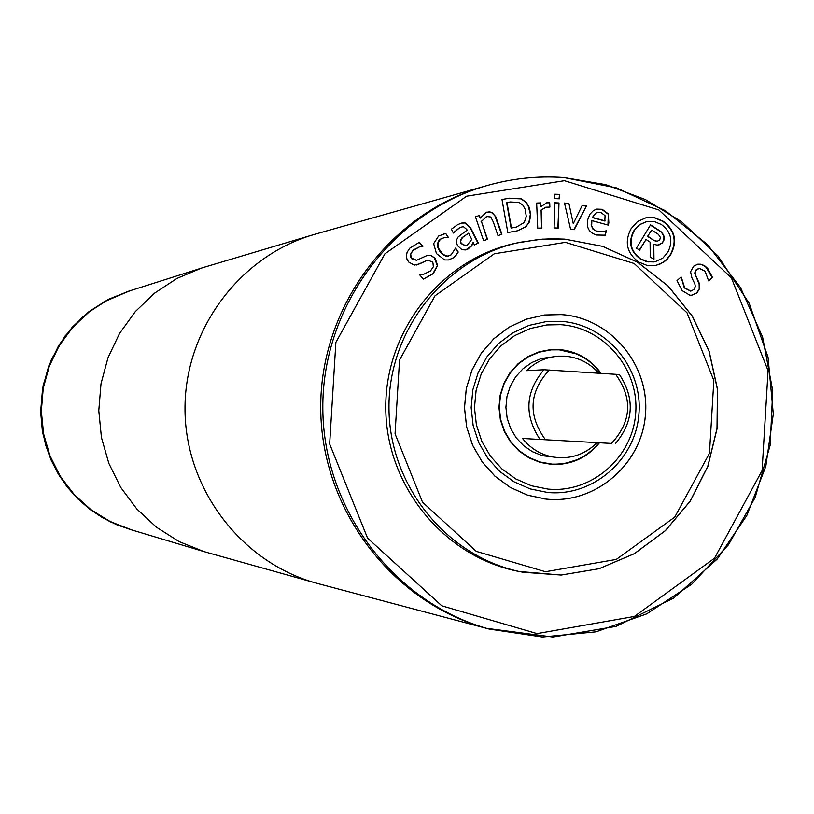 <?xml version="1.0" encoding="UTF-8"?>
<svg xmlns="http://www.w3.org/2000/svg" width="814" height="814" viewBox="0 0 814 814"><rect width="100%" height="100%" fill="white"/><g stroke="black" fill="none" stroke-linecap="round" stroke-linejoin="round"><path stroke-width="1.22" d="M586.467 205.983L574.257 229.619L570.563 229.131L564.499 203.001L568.945 203.602L573.27 223.667L582.214 205.403L586.467 205.983L573.951 229.579M582.142 205.535L586.09 206.074M573.27 223.667L568.945 203.602M564.529 203.144L568.579 203.693M558.984 202.951L558.231 228.052L554.09 227.889L554.843 202.778L558.984 202.951L557.875 228.032M554.843 202.89L558.628 203.042M501.933 234.259L498.005 235.633L493.355 222.049L490.771 216.982L486.507 216.483L481.45 221.479L487.555 239.296L483.618 240.669L475.447 216.819L479.385 215.445L480.291 218.101L486.233 212.312L489.601 211.833L491.971 212.515L495.736 216.626L501.933 234.259L497.995 235.602M486.843 212.118L491.717 212.647L494.902 215.812L501.597 234.34M480.291 218.101L479.059 215.557M487.555 239.296L483.608 240.629M481.45 221.479L487.22 239.367M487.067 216.31L481.115 221.561M468.63 233.15L462.484 237.495L460.602 241.036L461.141 243.335L465.608 245.716L467.297 245.085L471.774 239.397L468.63 233.15L462.159 237.576L460.439 240.252L460.816 243.406L465.445 245.757M473.372 242.552L471.652 245.859L467.735 249.267L465.893 249.939L461.996 249.725L457.448 245.584L456.43 242.348L456.593 239.886L458.15 236.925L467.114 230.138L466.748 229.416L463.532 226.78L462.026 226.913L459.3 228.022L453.357 233.018L451.414 229.161L457.631 224.654L461.64 223.046L465.109 222.904L470.523 227.645L478.276 243.01L474.562 244.933L473.046 242.623L471.326 245.93L465.73 249.969M478.276 243.01L474.531 244.851M461.467 223.087L464.794 222.985L470.197 227.717L477.94 243.091M461.864 226.953L458.974 228.103L453.306 232.926M427.106 255.443L430.748 255.545L434.371 257.773L437.301 265.639L432.895 273.748L423.382 279.049M420.329 263.644L414.295 265.12L408.689 262.016L406.969 259.188L406.43 255.942L407.051 252.452L409.666 248.25L419.403 242.277L422.914 246.276L419.546 246.866L412.79 250.59L410.683 254.426L411.396 258.058L416.585 260.266L427.258 255.403L430.982 255.454L435.144 258.211L437.606 265.578L433.201 273.687L423.402 279.08L419.709 274.888L423.422 274.379L430.413 271.011L433.343 266.829L432.987 262.963L432.203 261.833L427.543 260.114L416.656 264.998M419.393 246.907L413.105 250.061L410.388 254.497L410.368 256.42L411.497 258.638L416.442 260.297M419.108 242.369L422.608 246.347M427.391 260.144L420.024 263.705M419.871 274.725L423.27 274.41M456.308 254.975L453.317 257.845L448.606 259.951L444.627 259.931L436.467 253.581L433.648 243.62L438.624 236.009L445.736 233.445L448.392 237.393L443.895 237.769L440.628 239.123L438.054 242.45L438.359 247.995L442.897 254.365L447.364 256.105L451.19 254.823L455.575 248.077L458.231 252.025L456.308 254.975L453.001 257.916L448.443 259.981M458.231 252.025L455.982 255.047M455.362 248.301L457.916 252.096M443.732 237.81L440.313 239.204L438.471 241.036L437.403 244.241L437.718 247.08L439.713 251.19L442.592 254.426L445.757 256.013L448.473 256.003M445.736 233.445L448.076 237.464M443.538 233.862L445.421 233.516M506.969 202.523L511.457 227.971L516.402 227.055L524.308 222.446L526.271 216.341L525.172 209.269L523.046 205.332L519.149 202.442L510.246 201.953L506.623 202.615L511.111 228.052L516.229 227.096M501.994 199.511L509.025 198.28L521.072 198.87L525.468 201.943L528.103 205.586L530.372 214.174L528.937 222.263L525.915 226.638L517.46 230.789M526.261 226.557L517.633 230.749L507.824 232.539L501.994 199.481L509.371 198.189L521.418 198.779L526.546 202.666L529.426 207.723L530.748 215.323L529.283 222.181L525.915 226.638M540.964 206.624L546.693 202.808L549.694 202.686L549.888 207.082L545.909 207.204L541.117 210.185L541.9 228.001L537.759 228.164L536.65 203.042L540.801 202.879L540.608 206.715L540.801 202.879M549.694 202.686L549.531 207.051M546.52 202.859L549.338 202.778M536.66 203.113L540.445 202.971M541.117 210.185L541.544 228.022M545.726 207.244L540.761 210.266M559.533 194.393L559.401 198.789L554.71 198.596L554.843 194.2L559.533 194.393L559.045 198.769M554.833 194.312L559.177 194.485M605.077 215.69L601.078 212.576L597.761 212.403L595.472 213.268L592.287 217.572L604.812 221.011L605.077 215.69M597.578 212.454L595.472 213.268M595.848 213.187L592.287 217.572M592.663 217.48L605.189 220.93M608.333 213.879L608.852 222.894L608.282 225.112L591.87 220.594L591.646 225.895L592.765 228.378L594.729 230.24L597.486 231.441L602.625 231.705L606.379 230.749L605.24 235.185L596.631 235.012C588.919 232.702 586.009 227.432 587.891 219.2L590.038 214.051L593.426 210.561L596.764 209.096L602.167 209.29L608.333 213.879L607.946 225.02M606.379 230.749L604.863 235.236M591.87 220.594L591.106 225.03L592.958 229.151L597.11 231.512L602.248 231.776M596.581 209.137L601.78 209.381L607.956 213.96M634.116 230.82C628.469 241.972 630.616 251.302 640.567 258.821L648.209 261.884L655.301 261.66L662.83 258.089L667.734 252.381C673.381 241.239 671.255 231.949 661.365 224.491L654.212 221.489L646.835 221.51L639.621 224.674L633.73 230.901C628.082 242.043 630.229 251.373 640.17 258.883L646.835 261.752L653.896 261.925M646.631 221.561L639.224 224.756L633.73 230.901M645.787 217.816L654.456 217.826L662.891 221.388C674.653 230.24 677.177 241.259 670.451 254.446L666.778 259.269L663.542 262.047L659.9 264.112L654.425 265.74M670.858 254.375L667.144 259.249L663.868 262.047L656.053 265.435L647.679 265.659L638.634 262.016C626.79 253.113 624.246 242.053 630.992 228.815L637.484 221.53L645.99 217.765L654.761 217.714L663.288 221.306C675.06 230.159 677.584 241.188 670.858 254.375M660.388 237.413L658.465 234.401L651.719 230.067L647.557 236.365L654.253 240.659L656.959 241.331L659.666 240.13L660.388 237.413M651.719 230.067L647.557 236.365M647.954 236.284L654.253 240.659M654.649 240.588L657.356 241.259M653.957 259.361L650.244 256.99L650.081 242.084L646.021 239.479L639.56 250.142L636.426 248.138L650.539 224.847L660.866 231.481L663.563 234.87L664.163 237.179L663.837 240.466L662.352 242.918L657.336 245.146L653.795 244.271L653.957 259.361M653.795 244.271L653.55 259.106M659.625 244.678L657.315 245.136M662.352 242.918L659.218 244.749M663.837 240.466L661.955 242.989M664.163 237.179L663.441 240.537M663.563 234.87L663.756 237.261M660.866 231.481L663.156 234.941M650.396 225.091L660.469 231.552M646.021 239.479L639.305 249.979M681.308 277.218L684.686 287.841L690.872 291.107L693.915 289.469L695.329 286.538L694.881 283.974L691.92 277.859L690.567 271.764L693.62 266.209L697.863 264.174L700.854 264.224L704.527 265.639L707.763 268.508L712.484 277.432L708.597 280.871L705.138 271.225L699.175 268.315L695.817 270.645L695.278 274.45L699.287 283.333L699.796 288.278L696.977 292.887L691.859 295.197L689.845 295.207L682.081 290.578L677.004 280.596L681.094 276.974L684.279 287.891L690.659 291.127M698.972 268.345L696.072 269.872L694.688 272.995L699.155 284.279L699.185 289.062L696.56 292.938L691.646 295.217M712.484 277.432L708.445 280.688M697.649 264.204L702.075 264.723L706.125 267.277L712.057 277.482M518.915 571.469C444.363 557.203 386.141 486.263 385.775 408.333C384.89 330.403 441.961 258.526 516.269 243.071L539.173 239.387L552.024 238.746L564.875 239.133L602.614 246.357L637.647 262.291L668.08 286.019L692.317 316.259L709.065 351.363L717.439 389.438L717.002 428.449L707.783 466.31L690.252 501.007L665.343 530.657L634.371 553.652L598.992 568.742L561.09 575.05L522.73 572.222C447.842 557.885 389.346 486.609 388.98 408.302C388.085 330.006 445.421 257.794 520.075 242.257L542.399 239.123L564.916 239.133L602.675 246.357L637.718 262.291L668.182 286.029L692.419 316.27L709.177 351.363L717.551 389.438L717.114 428.449L707.885 466.32L690.353 501.007L665.435 530.657L634.452 553.652L599.043 568.742L561.111 575.06L518.915 571.469M611.477 443.437L522.507 438.471L611.477 443.437C631.542 421.571 632.936 398.534 615.649 374.308L543.915 369.739L526.607 370.655C535.459 361.965 546.001 357.132 558.231 356.145L564.723 356.135C578.306 357.254 589.682 362.942 598.86 373.219M596.611 443.081C586.1 453.327 573.585 458.211 559.045 457.733C544.179 456.664 532 450.244 522.507 438.471M615.343 443.701C633.709 421.754 635.103 398.738 619.515 374.644L615.649 374.308M545.146 439.316C527.757 415.008 529.151 391.91 549.338 370.004M539.723 439C524.023 414.825 525.427 391.738 543.915 369.739M559.045 457.733L542.348 455.698L532.427 451.709L523.575 445.655L516.188 437.79L510.632 428.49L507.153 418.193L505.911 407.366L506.98 396.52L510.286 386.162L515.7 376.78L522.954 368.793L531.705 362.596L541.564 358.455L558.231 356.145M484.076 186.416L315.629 234.035L204.029 267.287L127.747 291.473L107.061 300.183L88.268 312.515L71.998 328.062L58.781 346.337L49.064 366.727L43.173 388.553L41.311 411.101L43.539 433.618L49.776 455.341L59.819 475.569L73.331 493.63L89.855 508.923L108.842 520.95L129.66 529.324L206.318 552.279L318.447 583.73L487.627 628.632M132.092 530.026L110.785 521.927L91.3 510.022L74.308 494.709L60.399 476.505L50.041 456.023L43.6 433.974L41.311 411.101L43.234 388.197L49.318 366.046L59.341 345.401L72.965 326.974L89.703 311.386L108.995 299.176L130.169 290.73L109.005 299.186L89.723 311.396L72.975 326.984L59.361 345.411L49.339 366.046L43.254 388.197L41.331 411.101L43.62 433.974L50.061 456.023L60.409 476.495L74.328 494.698L91.321 510.012L110.806 521.916L132.112 530.016M484.208 186.386C389.56 213.339 319.688 307.753 320.726 408.852C321.316 509.961 392.694 603.235 487.769 628.662M598.768 443.152C586.487 457.743 570.919 464.733 552.065 464.122L540.221 462.087L529.069 457.529L519.118 450.641L510.826 441.748L504.588 431.247L500.681 419.627L499.287 407.417L500.488 395.187L504.202 383.506L510.276 372.904L518.416 363.878L528.255 356.827L539.336 352.096L551.139 349.878L558.903 349.837C576.241 351.363 590.16 359.198 600.661 373.331M551.699 464.092L538.217 461.66L526.017 456.145M525.223 358.262L537.332 352.554L550.783 349.898M550.732 349.572L558.201 349.552L576.343 353.897M577.187 459.686L564.702 463.583L551.658 464.428M599.175 443.162C586.813 457.977 571.092 465.069 552.014 464.458L540.109 462.413L528.896 457.824L518.894 450.895L510.561 441.941L504.283 431.379L500.356 419.698L498.962 407.417L500.162 395.126L503.897 383.374L510.002 372.71L518.192 363.634L528.082 356.542L539.224 351.77L551.088 349.542L558.923 349.501C576.465 351.058 590.516 359.015 601.088 373.361M560.429 324.664C603.968 327.259 639.326 369.017 635.683 413.258C632.722 457.56 591.564 493.365 548.117 489.122L531.481 485.795L515.883 478.988L502.004 468.996L490.486 456.247L481.817 441.32L476.394 424.867L474.47 407.621L476.119 390.333L481.267 373.799L489.702 358.73L501.017 345.808L514.723 335.592L530.219 328.53L546.794 324.939L560.429 324.664M560.632 321.306C606.013 324.013 642.826 367.592 638.939 413.695C635.765 459.849 592.745 497.049 547.476 492.45L530.219 488.929L514.051 481.817L499.674 471.398L487.739 458.15L478.754 442.643L473.148 425.549L471.153 407.641L472.863 389.703L478.194 372.527L486.925 356.878L498.646 343.437L512.851 332.794L528.907 325.417L546.102 321.622L560.632 321.306M561.039 314.591C610.113 317.521 649.837 364.764 645.441 414.591C641.808 464.479 595.034 504.456 546.123 499.084L527.635 495.177L510.337 487.433L494.973 476.18L482.214 461.914L472.639 445.248L466.646 426.912L464.509 407.692L466.33 388.451L472.028 370.014L481.339 353.195L493.864 338.726L509.045 327.238L526.22 319.22L544.637 315.008L561.039 314.591M544.973 498.972L544.332 498.921M542.846 315.201L543.498 315.14M561.039 314.56C610.134 317.491 649.867 364.753 645.471 414.591C641.839 464.499 595.044 504.497 546.113 499.114L527.625 495.207L510.317 487.454L494.953 476.21L482.193 461.935L472.608 445.268L466.615 426.912L464.479 407.702L466.3 388.441L471.998 370.004L481.318 353.184L493.844 338.705L509.025 327.208L526.21 319.19L544.627 314.977L561.039 314.56M486.446 628.306C391.992 602.401 321.337 509.472 320.726 408.852C319.709 308.241 388.868 214.184 482.895 186.762L485.531 185.989C511.223 178.49 537.352 175.671 563.929 177.554L616.686 187.942L665.455 210.734L707.488 244.587L740.486 287.546L762.626 337.169L772.71 390.689L770.186 445.116L755.199 497.425L728.55 544.688L691.697 584.269L646.672 613.888L595.96 631.827L542.419 637.006L489.092 629.039C394.322 603.052 323.423 509.798 322.822 408.842C321.805 307.875 391.188 213.502 485.531 185.989C511.233 178.48 537.382 175.671 563.99 177.544L605.779 184.656L645.471 199.593L681.674 221.805L717.846 255.81L749.175 303.307L768.029 357.153L773.3 414.072L765.801 466.371L746.784 515.557L717.236 559.055L673.748 598.025L616.127 626.363L552.889 637.036L486.446 628.306M564.458 180.688L658.831 209.941L731.338 277.747L768.07 370.645L762.087 470.573L714.499 558.221L634.35 616.452L537.067 633.597L441.758 605.789L367.572 538.146L329.66 443.996L335.867 342.358L384.9 253.826L466.646 196.184L564.458 180.688M201.587 268.04L177.004 278.398L154.66 293.081L135.297 311.62L119.577 333.404L108.008 357.712L101.007 383.75L98.789 410.643L101.435 437.494L108.862 463.41L120.818 487.535L136.884 509.055L156.542 527.279L179.121 541.605L203.866 551.566M313.207 234.737C238.726 256.736 184.218 330.83 185.012 409.941C185.49 489.061 241.178 562.271 316.015 583.068M83.455 316.127L65.1 335.968L51.465 359.361L43.193 385.215L40.7 412.25L42.287 430.026L45.777 445.38L51.16 460.154L58.364 474.124L67.267 487.067L77.717 498.779L89.55 509.045L102.564 517.735L116.565 524.694L131.319 529.812L110.053 521.733L90.608 509.849L73.647 494.556L59.748 476.383L49.42 455.942L42.989 433.933L40.7 411.111L42.623 388.247L48.698 366.127L58.7 345.523L72.293 327.136L89.011 311.579L108.262 299.379L129.406 290.954L102.706 302.401M565.404 242.338L634.126 263.471L687.006 312.769L713.837 380.464L709.462 453.306L674.725 517.134L616.279 559.432L545.492 571.733L476.282 551.373L422.507 502.157L395.055 433.811L399.542 360.053L435.052 295.757L494.332 253.775L565.404 242.338M551.139 349.878L550.417 349.928M552.065 464.122L551.343 464.072M548.117 489.122L552.472 489.397M544.637 315.008L542.205 315.293M546.123 499.084L543.691 498.84"/></g></svg>
